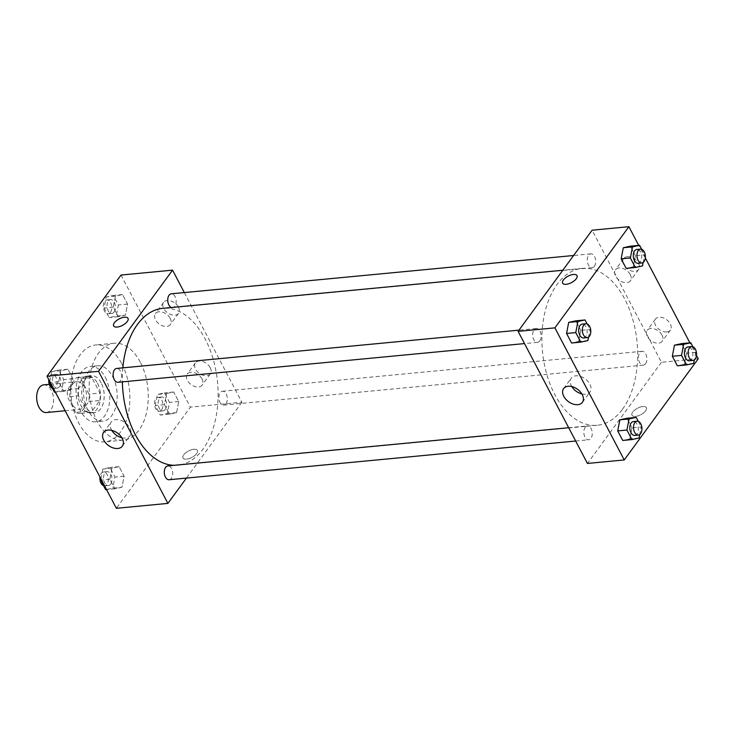 <?xml version="1.0" encoding="UTF-8"?>
<svg xmlns="http://www.w3.org/2000/svg" width="735" height="735" viewBox="0 0 735 735"><rect width="100%" height="100%" fill="white"/><g stroke="black" fill="none" stroke-linecap="round" stroke-linejoin="round"><path stroke-width="0.55" stroke-dasharray="3.67 2.76" d="M46.415 412.528A13.901 8.388 84.6 0 0 50.88 409.698A13.901 8.388 84.6 0 0 52.69 393.868A13.901 8.388 84.6 0 0 43.778 384.846M84.001 406.547A13.901 8.388 84.6 0 0 85.811 390.708A13.901 8.388 84.6 0 0 76.899 381.695A13.901 8.388 84.6 0 0 69.871 396.33A13.901 8.388 84.6 0 0 79.536 409.377A13.901 8.388 84.6 0 0 84.001 406.547M75.595 412.39L67.482 396.946A17.943 10.823 84.6 0 1 67.629 389.522L76.284 377.698A17.943 10.823 84.6 0 1 76.523 377.671A17.943 10.823 84.6 0 1 80.85 378.681L88.953 394.125A17.943 10.823 84.6 0 1 88.806 401.549L80.152 413.373A17.943 10.823 84.6 0 1 79.922 413.401A17.943 10.823 84.6 0 1 75.595 412.39L86.638 411.343L78.526 395.899L67.482 396.946M80.85 378.681L91.884 377.625L99.997 393.069L88.953 394.125M88.806 401.549L99.85 400.492L91.195 412.326L80.152 413.373M99.85 400.492A17.943 10.823 84.6 0 0 99.997 393.069M91.884 377.625A17.943 10.823 84.6 0 0 87.557 376.623A17.943 10.823 84.6 0 0 87.327 376.642L76.284 377.698M78.526 395.899A17.943 10.823 84.6 0 1 78.673 388.475L87.327 376.642M86.638 411.343A17.943 10.823 84.6 0 0 90.965 412.353A17.943 10.823 84.6 0 0 91.195 412.326M97.489 383.247A18.54 11.181 -95.4 0 1 99.923 402.192A18.54 11.181 -95.4 0 1 91.021 412.941A18.54 11.181 -95.4 0 1 78.13 395.54A18.54 11.181 -95.4 0 1 87.502 376.026A18.54 11.181 -95.4 0 1 97.489 383.247M101.164 382.889A18.54 11.181 84.6 0 0 91.186 375.677A18.54 11.181 84.6 0 0 81.815 395.191A18.54 11.181 84.6 0 0 94.696 412.592A18.54 11.181 84.6 0 0 100.649 408.807A18.54 11.181 84.6 0 0 101.164 382.889M78.673 388.475L67.629 389.522M105.28 377.275A27.811 16.776 -95.4 0 1 108.927 405.692A27.811 16.776 -95.4 0 1 95.578 421.816A27.811 16.776 -95.4 0 1 76.247 395.724A27.811 16.776 -95.4 0 1 90.304 366.453A27.811 16.776 -95.4 0 1 105.28 377.275M112.639 376.568A27.811 16.776 -95.4 0 1 116.286 404.994A27.811 16.776 -95.4 0 1 102.937 421.118A27.811 16.776 -95.4 0 1 83.606 395.026A27.811 16.776 -95.4 0 1 97.663 365.754A27.811 16.776 -95.4 0 1 112.639 376.568M121.891 363.926A48.666 29.354 -95.4 0 1 128.276 413.658A48.666 29.354 -95.4 0 1 104.912 441.882A48.666 29.354 -95.4 0 1 71.084 396.211A48.666 29.354 -95.4 0 1 95.688 344.991A48.666 29.354 -95.4 0 1 121.891 363.926M140.293 362.171A48.666 29.354 84.6 0 0 114.09 343.236A48.666 29.354 84.6 0 0 89.486 394.465A48.666 29.354 84.6 0 0 123.315 440.127A48.666 29.354 84.6 0 0 138.924 430.205A48.666 29.354 84.6 0 0 140.293 362.171M121.036 275.055L190.383 407.135L116.369 508.308M166.579 393.556L173.708 391.994L178.715 401.531L176.593 412.62L169.463 414.173L164.456 404.645L166.579 393.556L173.708 391.994L178.715 401.531L176.593 412.62L169.463 414.173L164.456 404.645L166.579 393.556L157.382 394.429L164.511 392.867L169.509 402.403L167.387 413.493L160.258 415.045L155.26 405.518L157.382 394.429M125.428 315.168L118.298 316.73L113.3 307.193L115.423 296.104L122.552 294.551L127.55 304.079L125.428 315.168L118.298 316.73L113.3 307.193L115.423 296.104L122.552 294.551L127.55 304.079L125.428 315.168L116.231 316.05L109.102 317.603L104.094 308.075L106.217 296.986L113.346 295.424L118.353 304.961L116.231 316.05M70.826 389.807L63.697 391.369L58.69 381.832L60.821 370.743L67.942 369.19L72.949 378.718L70.826 389.807L63.697 391.369L58.69 381.832L60.821 370.743L67.942 369.19L72.949 378.718L70.826 389.807L61.621 390.689L54.5 392.242M121.982 487.259L114.862 488.812L109.855 479.284L111.977 468.195L119.107 466.633L124.105 476.17L121.982 487.259L114.862 488.812L109.855 479.284L111.977 468.195L119.107 466.633L124.105 476.17L121.982 487.259L112.786 488.132L105.656 489.685M113.649 325.908L113.649 325.908A8.113 3.629 -27.7 0 0 117.232 327.057A8.113 3.629 -27.7 0 0 125.281 323.565A8.113 3.629 -27.7 0 0 128.019 318.365L128.019 318.365M121.835 437.738A11.622 7.672 -143.8 0 0 130.012 435.699A11.622 7.672 -143.8 0 0 125.161 422.643A11.622 7.672 -143.8 0 0 111.242 421.973A11.622 7.672 -143.8 0 0 111.398 429.709A11.622 7.672 -143.8 0 0 111.775 430.379M193.774 449.296A8.113 3.629 -27.7 0 0 185.734 452.797A8.113 3.629 -27.7 0 0 182.997 457.988A8.113 3.629 -27.7 0 0 191.863 457.436A8.113 3.629 -27.7 0 0 197.357 450.445A8.113 3.629 -27.7 0 0 193.774 449.296A8.113 3.629 152.3 0 1 197.357 450.445A8.113 3.629 152.3 0 1 191.863 457.427A8.113 3.629 152.3 0 1 182.997 457.988A8.113 3.629 152.3 0 1 185.734 452.788A8.113 3.629 152.3 0 1 193.774 449.296M184.329 292.567L241.907 402.229L190.383 407.135M241.907 402.229L186.405 478.099M178.458 307.147A9.27 6.119 -143.8 0 0 170.961 300.983A9.27 6.119 -143.8 0 0 163.62 302.379A9.27 6.119 -143.8 0 0 167.488 312.788A9.27 6.119 -143.8 0 0 178.577 313.321A9.27 6.119 -143.8 0 0 178.458 307.147M210.238 367.684A9.27 6.119 -143.8 0 0 202.75 361.519A9.27 6.119 -143.8 0 0 195.4 362.915A9.27 6.119 -143.8 0 0 199.268 373.325A9.27 6.119 -143.8 0 0 210.366 373.858A9.27 6.119 -143.8 0 0 210.238 367.684M170.235 318.393A9.27 6.119 36.2 0 1 170.355 324.567A9.27 6.119 36.2 0 1 159.265 324.025A9.27 6.119 36.2 0 1 155.397 313.615A9.27 6.119 36.2 0 1 162.738 312.219A9.27 6.119 36.2 0 1 170.235 318.393M202.015 378.929A9.27 6.119 36.2 0 1 202.134 385.103A9.27 6.119 36.2 0 1 191.045 384.561A9.27 6.119 36.2 0 1 187.177 374.152A9.27 6.119 36.2 0 1 194.527 372.755A9.27 6.119 36.2 0 1 202.015 378.929M169.16 479.734A6.955 4.189 84.6 0 0 172.679 472.421A6.955 4.189 84.6 0 0 167.846 465.898M171.475 307.506A6.955 4.189 84.6 0 0 172.606 307.653A6.955 4.189 84.6 0 0 174.838 306.238A6.955 4.189 84.6 0 0 175.748 298.318A6.955 4.189 84.6 0 0 171.292 293.807M225.994 403.68A6.955 4.189 84.6 0 0 226.904 395.761A6.955 4.189 84.6 0 0 222.448 391.259A6.955 4.189 84.6 0 0 218.929 398.572A6.955 4.189 84.6 0 0 223.771 405.095A6.955 4.189 84.6 0 0 225.994 403.68M118.004 382.292A6.955 4.189 84.6 0 0 120.237 380.877A6.955 4.189 84.6 0 0 121.137 372.957A6.955 4.189 84.6 0 0 116.681 368.446M173.901 465.319A78.792 47.518 84.6 0 0 177.695 465.209A78.792 47.518 84.6 0 0 202.97 449.149A78.792 47.518 84.6 0 0 213.251 359.433A78.792 47.518 84.6 0 0 162.757 308.342M122.828 367.867A78.792 47.518 84.6 0 0 122.368 381.878M622.517 409.193A78.792 47.518 84.6 0 0 632.798 319.477A78.792 47.518 84.6 0 0 582.304 268.385A78.792 47.518 84.6 0 0 542.467 351.33A78.792 47.518 84.6 0 0 597.243 425.262A78.792 47.518 84.6 0 0 622.517 409.193M585.161 427.366A6.955 4.189 -95.4 0 1 587.394 425.942A6.955 4.189 -95.4 0 1 592.226 432.465A6.955 4.189 -95.4 0 1 588.707 439.787A6.955 4.189 -95.4 0 1 584.251 435.276A6.955 4.189 -95.4 0 1 585.161 427.366M594.385 266.281A6.955 4.189 84.6 0 0 595.286 258.371A6.955 4.189 84.6 0 0 590.83 253.86A6.955 4.189 84.6 0 0 587.32 261.182A6.955 4.189 84.6 0 0 592.153 267.705A6.955 4.189 84.6 0 0 594.385 266.281M645.541 363.733A6.955 4.189 84.6 0 0 646.451 355.813A6.955 4.189 84.6 0 0 641.995 351.302A6.955 4.189 84.6 0 0 638.476 358.625A6.955 4.189 84.6 0 0 643.309 365.148A6.955 4.189 84.6 0 0 645.541 363.733M539.775 340.921A6.955 4.189 84.6 0 0 540.684 333.01A6.955 4.189 84.6 0 0 536.228 328.499A6.955 4.189 84.6 0 0 532.719 335.821A6.955 4.189 84.6 0 0 537.551 342.345A6.955 4.189 84.6 0 0 539.775 340.921M698.25 358.772L661.445 362.281L592.107 230.202M661.445 362.281L587.44 463.445M627.277 256.708A9.27 6.119 -143.8 0 0 623.647 258.573A9.27 6.119 -143.8 0 0 627.515 268.982A9.27 6.119 -143.8 0 0 638.605 269.515A9.27 6.119 -143.8 0 0 638.485 263.341A9.27 6.119 -143.8 0 0 627.277 256.708M666.764 331.917A9.27 6.119 -143.8 0 0 670.393 330.052A9.27 6.119 -143.8 0 0 670.265 323.878A9.27 6.119 -143.8 0 0 662.777 317.713A9.27 6.119 -143.8 0 0 655.427 319.109A9.27 6.119 -143.8 0 0 657.127 327.553A9.27 6.119 -143.8 0 0 666.764 331.917M696.495 355.428L689.889 342.841M645.33 257.976L638.724 245.398M631.981 427.807L626.973 418.27L631.981 427.807L629.858 438.896L631.981 427.807L641.177 426.925L639.726 434.541M622.729 440.449L629.858 438.896L622.729 440.449M580.815 330.355L575.817 320.827L580.815 330.355L578.693 341.444L580.815 330.355L590.021 329.482L588.56 337.099M571.573 343.006L578.693 341.444L571.573 343.006M635.426 255.716L630.419 246.188L635.426 255.716L633.304 266.805L635.426 255.716L644.623 254.843L643.162 262.459M626.174 268.367L633.304 266.805L626.174 268.367M684.46 364.257L686.582 353.167L681.575 343.631L686.582 353.167L684.46 364.257L677.33 365.81L684.46 364.257L693.656 363.375M630.262 274.587A9.27 6.119 36.2 0 1 630.382 280.761A9.27 6.119 36.2 0 1 619.293 280.219A9.27 6.119 36.2 0 1 615.425 269.809A9.27 6.119 36.2 0 1 622.765 268.413A9.27 6.119 36.2 0 1 630.262 274.587M662.042 335.123A9.27 6.119 36.2 0 1 662.171 341.297A9.27 6.119 36.2 0 1 651.072 340.755A9.27 6.119 36.2 0 1 647.204 330.346A9.27 6.119 36.2 0 1 654.554 328.949A9.27 6.119 36.2 0 1 662.042 335.123M645.606 410.847A8.113 3.629 -27.7 0 0 646.341 407.695A8.113 3.629 -27.7 0 0 637.475 408.247A8.113 3.629 -27.7 0 0 631.981 415.229A8.113 3.629 -27.7 0 0 638.136 415.826A8.113 3.629 -27.7 0 0 645.606 410.847A8.113 3.629 152.3 0 1 638.136 415.826A8.113 3.629 152.3 0 1 631.981 415.229A8.113 3.629 152.3 0 1 637.475 408.247A8.113 3.629 152.3 0 1 646.341 407.686A8.113 3.629 152.3 0 1 645.606 410.847M581.863 393.932A11.622 7.672 -143.8 0 0 585.483 394.226A11.622 7.672 -143.8 0 0 590.04 391.893A11.622 7.672 -143.8 0 0 585.189 378.837A11.622 7.672 -143.8 0 0 571.27 378.167A11.622 7.672 -143.8 0 0 571.802 386.573M562.642 283.15L562.642 283.159A8.113 3.629 -27.7 0 0 562.642 283.159A8.113 3.629 -27.7 0 0 571.508 282.598A8.113 3.629 -27.7 0 0 577.003 275.616L577.003 275.616M638.265 421.375L641.177 426.925M634.709 435.405A6.955 4.189 84.6 0 0 636.942 433.99A6.955 4.189 84.6 0 0 637.851 426.07A6.955 4.189 84.6 0 0 633.395 421.568M639.055 438.014L629.858 438.896M587.109 323.933L590.021 329.482M583.553 337.962A6.955 4.189 84.6 0 0 585.786 336.547A6.955 4.189 84.6 0 0 586.686 328.628A6.955 4.189 84.6 0 0 582.23 324.117M587.899 340.571L578.693 341.444M692.866 346.736L695.788 352.285L694.327 359.902M689.311 360.766A6.955 4.189 84.6 0 0 691.543 359.351A6.955 4.189 84.6 0 0 692.453 351.431A6.955 4.189 84.6 0 0 687.997 346.929M695.788 352.285L686.582 353.167M641.71 249.294L644.623 254.843M638.155 263.323A6.955 4.189 84.6 0 0 640.387 261.908A6.955 4.189 84.6 0 0 641.288 253.988A6.955 4.189 84.6 0 0 636.841 249.477M642.5 265.932L633.304 266.805M100.906 478.843L102.781 469.068L109.901 467.506L114.908 477.043L112.786 488.132M110.673 484.099A6.955 4.189 84.6 0 0 111.573 476.188A6.955 4.189 84.6 0 0 107.126 471.677A6.955 4.189 84.6 0 0 103.607 479A6.955 4.189 84.6 0 0 108.44 485.523A6.955 4.189 84.6 0 0 110.673 484.099M111.977 468.195L102.781 469.068M119.107 466.633L109.901 467.506M124.105 476.17L114.908 477.043M114.862 488.812L106.547 489.602M109.855 479.284L101.549 480.074M103.571 485.706A6.955 4.189 84.6 0 0 104.756 485.872A6.955 4.189 84.6 0 0 106.988 484.457A6.955 4.189 84.6 0 0 107.898 476.537A6.955 4.189 84.6 0 0 103.442 472.026A6.955 4.189 84.6 0 0 99.942 477.024M49.741 381.401L51.615 371.625L58.745 370.063L63.752 379.6L61.621 390.689M59.507 386.656A6.955 4.189 84.6 0 0 60.417 378.736A6.955 4.189 84.6 0 0 55.961 374.234A6.955 4.189 84.6 0 0 52.442 381.548A6.955 4.189 84.6 0 0 57.284 388.071A6.955 4.189 84.6 0 0 59.507 386.656M60.821 370.743L51.615 371.625M67.942 369.19L58.745 370.063M72.949 378.718L63.752 379.6M63.697 391.369L55.391 392.159M58.69 381.832L50.384 382.623M52.405 388.264A6.955 4.189 84.6 0 0 53.6 388.429A6.955 4.189 84.6 0 0 55.832 387.005A6.955 4.189 84.6 0 0 56.733 379.095A6.955 4.189 84.6 0 0 52.277 374.584A6.955 4.189 84.6 0 0 48.786 379.572M165.274 409.459A6.955 4.189 84.6 0 0 166.183 401.549A6.955 4.189 84.6 0 0 161.728 397.038A6.955 4.189 84.6 0 0 158.209 404.36A6.955 4.189 84.6 0 0 163.041 410.883A6.955 4.189 84.6 0 0 165.274 409.459M173.708 391.994L164.511 392.867M178.715 401.531L169.509 402.403M176.593 412.62L167.387 413.493M169.463 414.173L160.258 415.045M164.456 404.645L155.26 405.518M161.59 409.818A6.955 4.189 84.6 0 0 162.499 401.898A6.955 4.189 84.6 0 0 158.043 397.387A6.955 4.189 84.6 0 0 154.534 404.709A6.955 4.189 84.6 0 0 159.366 411.233A6.955 4.189 84.6 0 0 161.59 409.818M114.109 312.017A6.955 4.189 84.6 0 0 115.018 304.106A6.955 4.189 84.6 0 0 110.562 299.595A6.955 4.189 84.6 0 0 107.053 306.908A6.955 4.189 84.6 0 0 111.885 313.432A6.955 4.189 84.6 0 0 114.109 312.017M115.423 296.104L106.217 296.986M122.552 294.551L113.346 295.424M127.55 304.079L118.353 304.961M118.298 316.73L109.102 317.603M113.3 307.193L104.094 308.075M110.434 312.366A6.955 4.189 84.6 0 0 111.343 304.455A6.955 4.189 84.6 0 0 106.887 299.944A6.955 4.189 84.6 0 0 103.369 307.267A6.955 4.189 84.6 0 0 108.201 313.79A6.955 4.189 84.6 0 0 110.434 312.366M65.149 410.746L79.536 409.377M49.273 384.322L76.899 381.695M91.186 375.677L87.502 376.026M94.696 412.592L91.021 412.941M87.557 376.623L76.523 377.671M90.965 412.353L79.922 413.401M97.663 365.754L90.304 366.453M102.937 421.118L95.578 421.816M114.09 343.236L95.688 344.991M123.315 440.127L104.912 441.882M122.359 446.145L130.012 435.699M103.598 432.419L111.242 421.973M163.62 302.379L155.397 313.615M178.577 313.321L170.355 324.567M195.4 362.915L187.177 374.152M210.366 373.858L202.134 385.103M582.304 268.385L562.808 270.241M597.243 425.262L177.695 465.209M575.67 441.028L588.707 439.787M568.688 427.724L587.394 425.942M590.83 253.86L573.594 255.504M592.153 267.705L172.606 307.653M641.995 351.302L222.448 391.259M643.309 365.148L223.771 405.095M536.228 328.499L518.993 330.144M537.551 342.345L524.505 343.585M623.647 258.573L615.425 269.809M638.605 269.515L630.382 280.761M655.427 319.109L647.204 330.346M670.393 330.052L662.171 341.297M582.386 402.339L590.04 391.893M563.626 388.613L571.27 378.167M107.126 471.677L103.442 472.026M108.44 485.523L104.756 485.872M55.961 374.234L52.277 374.584M57.284 388.071L53.6 388.429M161.728 397.038L158.043 397.387M163.041 410.883L159.366 411.233M110.562 299.595L106.887 299.944M111.885 313.432L108.201 313.79"/><path stroke-width="1.1" d="M49.273 384.322L43.778 384.846A13.901 8.388 84.6 0 0 36.75 399.482A13.901 8.388 84.6 0 0 46.415 412.528L65.149 410.746M186.405 478.099L167.892 503.401L116.369 508.308L47.022 376.228L121.036 275.055L172.56 270.149L184.329 292.567M117.232 327.057A8.113 3.629 152.3 0 1 113.649 325.908A8.113 3.629 152.3 0 1 119.144 318.916A8.113 3.629 152.3 0 1 128.019 318.365A8.113 3.629 152.3 0 1 125.272 323.556A8.113 3.629 152.3 0 1 117.232 327.057M167.892 503.401L98.545 371.322L47.022 376.228M98.545 371.322L172.56 270.149M128.019 318.365A8.113 3.629 -27.7 0 0 119.144 318.926A8.113 3.629 -27.7 0 0 113.649 325.908M103.745 440.164A11.622 7.672 36.2 0 1 103.598 432.419A11.622 7.672 36.2 0 1 117.508 433.09A11.622 7.672 36.2 0 1 122.359 446.145A11.622 7.672 36.2 0 1 113.144 447.9A11.622 7.672 36.2 0 1 103.745 440.164M111.775 430.379A11.622 7.672 -143.8 0 0 121.835 437.738M568.688 427.724L167.846 465.898A6.955 4.189 84.6 0 0 165.614 467.313A6.955 4.189 84.6 0 0 164.704 475.233A6.955 4.189 84.6 0 0 169.16 479.734L575.67 441.028M573.594 255.504L171.292 293.807A6.955 4.189 84.6 0 0 167.727 300.192A6.955 4.189 84.6 0 0 171.475 307.506M518.993 330.144L116.681 368.446A6.955 4.189 84.6 0 0 113.172 375.769A6.955 4.189 84.6 0 0 118.004 382.292L524.505 343.585M562.808 270.241L162.757 308.342A78.792 47.518 84.6 0 0 122.828 367.867M122.368 381.878A78.792 47.518 84.6 0 0 173.901 465.319M696.495 355.428L698.25 358.772L624.236 459.945L587.44 463.445L518.092 331.366L592.107 230.202L628.903 226.692L638.724 245.398M689.889 342.841L645.33 257.976M619.844 419.832L617.722 430.921L622.729 440.449L617.722 430.921L619.844 419.832L626.973 418.27L619.844 419.832L629.05 418.95L636.179 417.397L638.265 421.375M568.688 322.38L566.566 333.469L571.573 343.006L566.566 333.469L568.688 322.38L575.817 320.827L568.688 322.38L577.885 321.507L585.014 319.955L587.109 323.933M623.289 247.741L621.167 258.83L626.174 268.367L621.167 258.83L623.289 247.741L630.419 246.188L623.289 247.741L632.495 246.868L639.615 245.315L641.71 249.294M624.236 459.945L554.897 327.865L628.903 226.692M672.323 356.282L677.33 365.81L672.323 356.282L674.454 345.193L672.323 356.282L681.529 355.4L683.651 344.311L690.781 342.758L692.866 346.736M681.575 343.631L674.454 345.193L681.575 343.631L690.781 342.758M577.839 404.682A11.622 7.672 36.2 0 1 565.757 399.206A11.622 7.672 36.2 0 1 563.626 388.613A11.622 7.672 36.2 0 1 577.535 389.284A11.622 7.672 36.2 0 1 582.386 402.339A11.622 7.672 36.2 0 1 577.839 404.682M554.897 327.865L518.092 331.366M577.003 275.616A8.113 3.629 -27.7 0 0 570.847 275.019A8.113 3.629 -27.7 0 0 563.378 279.998A8.113 3.629 152.3 0 1 570.847 275.019A8.113 3.629 152.3 0 1 577.003 275.616A8.113 3.629 152.3 0 1 571.508 282.598A8.113 3.629 152.3 0 1 562.642 283.15A8.113 3.629 152.3 0 1 563.378 279.998A8.113 3.629 -27.7 0 0 562.642 283.15M571.802 386.573A11.622 7.672 -143.8 0 0 581.863 393.932M639.726 434.541L639.055 438.014L631.925 439.576L626.927 430.039L629.05 418.95M637.07 421.21L633.395 421.568A6.955 4.189 84.6 0 0 629.877 428.882A6.955 4.189 84.6 0 0 634.709 435.405L638.393 435.056A6.955 4.189 84.6 0 0 640.626 433.641A6.955 4.189 84.6 0 0 641.526 425.721A6.955 4.189 84.6 0 0 637.07 421.21A6.955 4.189 84.6 0 0 633.561 428.533A6.955 4.189 84.6 0 0 638.393 435.056M636.179 417.397L626.973 418.27M631.925 439.576L622.729 440.449M626.927 430.039L617.722 430.921M588.56 337.099L587.899 340.571L580.769 342.133L575.762 332.597L577.885 321.507M585.914 323.767L582.23 324.117A6.955 4.189 84.6 0 0 578.721 331.439A6.955 4.189 84.6 0 0 583.553 337.962L587.228 337.613A6.955 4.189 84.6 0 0 589.461 336.189A6.955 4.189 84.6 0 0 590.37 328.279A6.955 4.189 84.6 0 0 585.914 323.767A6.955 4.189 84.6 0 0 582.396 331.09A6.955 4.189 84.6 0 0 587.228 337.613M585.014 319.955L575.817 320.827M580.769 342.133L571.573 343.006M575.762 332.597L566.566 333.469M694.327 359.902L693.656 363.375L686.536 364.937L681.529 355.4M691.681 346.571L687.997 346.929A6.955 4.189 84.6 0 0 684.478 354.242A6.955 4.189 84.6 0 0 689.311 360.766L692.995 360.416A6.955 4.189 84.6 0 0 695.227 359.002A6.955 4.189 84.6 0 0 696.128 351.082A6.955 4.189 84.6 0 0 691.681 346.571A6.955 4.189 84.6 0 0 688.162 353.893A6.955 4.189 84.6 0 0 692.995 360.416M683.651 344.311L674.454 345.193M686.536 364.937L677.33 365.81M643.162 262.459L642.5 265.932L635.371 267.494L630.364 257.957L632.495 246.868M640.516 249.128L636.841 249.477A6.955 4.189 84.6 0 0 633.322 256.8A6.955 4.189 84.6 0 0 638.155 263.323L641.839 262.974A6.955 4.189 84.6 0 0 644.062 261.55A6.955 4.189 84.6 0 0 644.972 253.639A6.955 4.189 84.6 0 0 640.516 249.128A6.955 4.189 84.6 0 0 636.997 256.451A6.955 4.189 84.6 0 0 641.839 262.974M639.615 245.315L630.419 246.188M635.371 267.494L626.174 268.367M630.364 257.957L621.167 258.83M106.547 489.602L105.656 489.685L100.649 480.157L100.906 478.843M101.549 480.074L100.649 480.157M99.942 477.024A6.955 4.189 84.6 0 0 103.571 485.706M55.391 392.159L54.5 392.242L49.493 382.714L49.741 381.401M50.384 382.623L49.493 382.714M48.786 379.572A6.955 4.189 84.6 0 0 52.405 388.264"/></g></svg>
